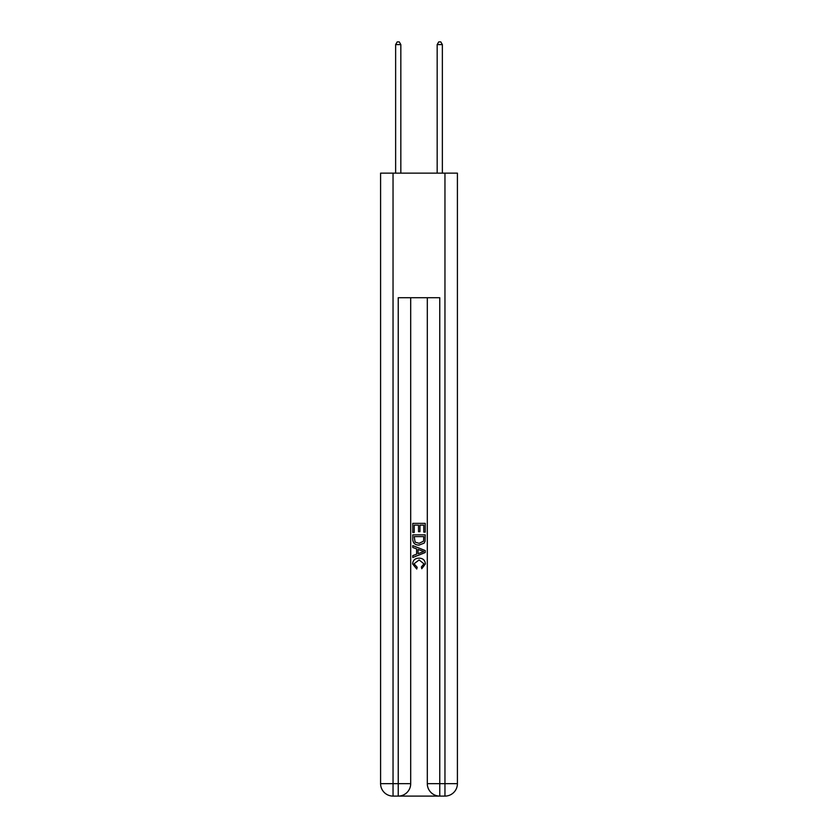 <?xml version="1.0" encoding="UTF-8"?>
<svg xmlns="http://www.w3.org/2000/svg" width="838" height="838" viewBox="0 0 838 838"><rect width="100%" height="100%" fill="white"/><g stroke="black" fill="none" stroke-linecap="round" stroke-linejoin="round"><path stroke-width="1.26" d="M399.171 796.1L438.829 796.1M393.043 173.141L393.043 783.645L380.588 783.645L380.588 173.141L457.412 173.141L457.412 783.645L444.957 783.645L444.957 173.141M439.761 796.1L439.761 783.645L427.307 783.645A12.455 12.455 0 0 0 439.761 796.1L444.957 796.1L444.957 783.645L439.761 783.645L439.761 297.731L398.239 297.731L398.239 783.645L393.043 783.645L393.043 796.1L398.239 796.1A12.455 12.455 0 0 0 410.693 783.645L398.239 783.645L398.239 796.1M410.693 297.731L410.693 783.645M427.307 783.645L427.307 297.731M444.957 796.1A12.455 12.455 0 0 0 457.412 783.645M380.588 783.645A12.455 12.455 0 0 0 393.043 796.1M412.767 532.455L412.767 523.352L425.233 523.352L425.233 532.14L423.787 532.14L423.787 525.112L419.953 525.112L419.953 531.659L418.518 531.659L418.518 525.112L414.213 525.112L414.213 532.455L412.767 532.455M412.767 539.316L412.767 534.854L425.233 534.854L425.055 541.317L424.154 543.129L419.063 545.077C415.082 545.098 412.987 543.171 412.767 539.316M414.213 536.613L415.093 542.123L419.094 543.317L423.536 541.201L423.787 536.613L414.213 536.613M412.767 547.476L412.767 545.611L425.233 550.556L425.233 552.535L412.767 557.49L412.767 555.625L416.601 554.201L416.601 548.89L412.767 547.476M421.493 550.692L418.047 549.424L418.047 553.677L423.787 551.551L421.493 550.692M414.045 563.785L417.167 567.284L416.758 569.033L412.61 563.953C412.945 560.13 415.103 558.202 419.094 558.181C422.918 558.255 425.023 560.172 425.39 563.922L421.765 568.719L421.388 566.959L423.955 563.827L419.105 559.931L414.045 563.785M400.826 173.141L400.826 44.603L395.641 44.603L395.641 173.141M395.641 44.603L397.202 41.9L399.276 41.9L400.826 44.603M442.359 173.141L442.359 44.603L437.174 44.603L437.174 173.141M437.174 44.603L438.724 41.9L440.798 41.9L442.359 44.603"/></g></svg>
